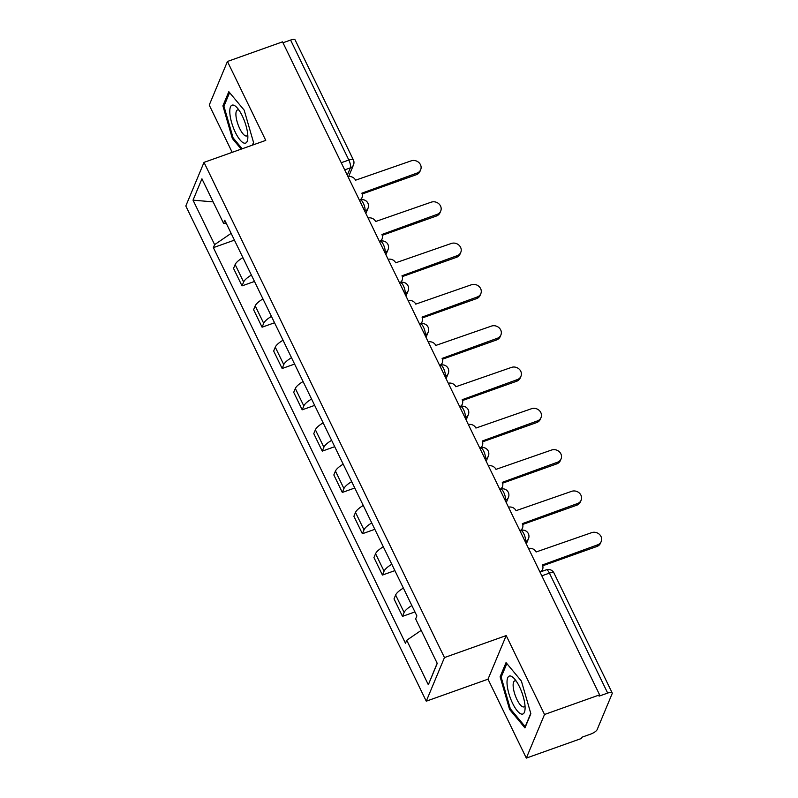 <?xml version="1.0" encoding="UTF-8"?>
<svg xmlns="http://www.w3.org/2000/svg" width="798" height="798" viewBox="0 0 798 798"><rect width="100%" height="100%" fill="white"/><g stroke="black" fill="none" stroke-linecap="round" stroke-linejoin="round"><path stroke-width="1.2" d="M526.321 758.1L544.525 714.489L599.617 694.859L282.532 41.845L227.44 61.476L265.754 140.388L204.009 162.373L185.814 205.994L426.262 701.183L488.007 679.188L526.321 758.1L581.423 738.479L581.961 737.202L590.54 734.15A6.194 1.935 154.1 0 0 597.143 729.631L612.156 693.652A6.194 1.935 154.1 0 0 612.186 692.913A6.194 1.935 154.1 0 0 607.677 693.073L549.423 573.124A6.194 1.965 -109.6 0 0 546.291 569.822L539.997 572.066M227.44 61.476L209.236 105.087L232.188 152.338M544.525 714.489L506.201 635.577L444.456 657.562L204.009 162.373M599.617 694.859L599.089 696.135L607.677 693.073M282.981 42.773L290.592 40.06A6.194 1.935 -25.9 0 1 295.1 39.9L353.354 159.859A6.194 1.935 154.1 0 0 348.836 160.019L290.592 40.06M242.911 257.614A14.254 4.449 154.1 0 0 235.151 264.537L233.535 268.407L242.023 285.884L243.639 282.013A14.254 4.449 -25.9 0 1 251.39 275.091M254.482 281.455L242.023 285.884M262.961 298.931A14.254 4.449 154.1 0 0 255.21 305.843L253.594 309.724L262.083 327.2L263.699 323.32A14.254 4.449 -25.9 0 1 271.45 316.407M274.542 322.761L262.083 327.2M283.021 340.237A14.254 4.449 154.1 0 0 275.27 347.15L273.654 351.03L282.143 368.506L283.759 364.626A14.254 4.449 -25.9 0 1 291.509 357.713M294.602 364.068L282.143 368.506M303.08 381.544A14.254 4.449 154.1 0 0 295.33 388.466L293.714 392.337L302.203 409.813L303.819 405.943A14.254 4.449 -25.9 0 1 311.569 399.02M314.661 405.384L302.203 409.813M323.14 422.86A14.254 4.449 154.1 0 0 315.39 429.773L313.774 433.653L322.262 451.129L323.878 447.249A14.254 4.449 -25.9 0 1 331.629 440.336M334.721 446.69L322.262 451.129M343.2 464.167A14.254 4.449 154.1 0 0 335.449 471.079L333.833 474.96L342.322 492.436L343.938 488.556A14.254 4.449 -25.9 0 1 351.689 481.643M354.771 487.997L342.322 492.436M363.26 505.473A14.254 4.449 154.1 0 0 355.509 512.396L353.893 516.266L362.372 533.742L363.998 529.872A14.254 4.449 -25.9 0 1 371.748 522.949M374.831 529.313L362.372 533.742M383.319 546.79A14.254 4.449 154.1 0 0 375.569 553.702L373.953 557.583L382.432 575.059L384.057 571.178A14.254 4.449 -25.9 0 1 391.808 564.266M394.89 570.62L382.432 575.059M403.379 588.096A14.254 4.449 154.1 0 0 395.628 595.009L394.013 598.889L402.491 616.365L404.117 612.485A14.254 4.449 -25.9 0 1 411.868 605.572M414.95 611.926L402.491 616.365M231.131 233.355L214.622 244.647L193.026 200.158L201.934 178.802L223.54 223.28L226.413 223.649M437.164 663.238L428.336 684.754L437.244 663.397L415.638 618.909L416.885 615.916L224.787 220.298L223.54 223.28M428.336 684.754L406.731 640.265L421.204 630.36M214.622 244.647L213.375 247.639L405.484 643.258L406.731 640.265M426.262 701.183L444.456 657.562M252.697 145.037L253.634 142.792L244.178 110.154L228.817 91.69L222.901 105.855L232.358 138.493L241.205 149.126M488.007 679.188L506.201 635.577M530.86 713.721L521.403 681.083L506.042 662.609L500.127 676.774L509.583 709.412L524.944 727.886L530.86 713.721M234.422 240.138L213.375 247.639M193.026 200.158L213.146 201.874M233.335 138.144L232.358 138.493M224.298 105.356L222.901 105.855M510.56 709.073L509.583 709.412M501.523 676.285L500.127 676.774M359.439 200.218A6.194 5.546 22.6 0 0 362.053 197.525A6.194 5.546 22.6 0 0 361.863 193.176L417.055 173.056A7.122 6.384 22.6 0 0 420.676 169.705A7.122 6.384 22.6 0 0 418.87 162.553A7.122 6.384 22.6 0 0 411.14 160.867L355.569 180.198A6.194 5.546 22.6 0 0 348.018 176.707M420.676 169.705L419.987 171.361A7.122 6.384 -157.4 0 1 416.366 174.702L362.192 193.994M362.053 197.525L361.364 199.181A6.194 5.546 -157.4 0 1 361.065 199.769M379.499 241.525A6.194 5.546 22.6 0 0 382.112 238.841A6.194 5.546 22.6 0 0 381.923 234.482L437.114 214.363A7.122 6.384 22.6 0 0 440.735 211.011A7.122 6.384 22.6 0 0 438.92 203.859A7.122 6.384 22.6 0 0 431.199 202.183L375.629 221.505A6.194 5.546 22.6 0 0 368.078 218.014M440.735 211.011L440.037 212.667A7.122 6.384 -157.4 0 1 436.426 216.019L382.252 235.31M382.112 238.841L381.424 240.497A6.194 5.546 -157.4 0 1 381.125 241.086M399.559 282.841A6.194 5.546 22.6 0 0 402.172 280.148A6.194 5.546 22.6 0 0 401.983 275.789L457.174 255.669A7.122 6.384 22.6 0 0 460.795 252.328A7.122 6.384 22.6 0 0 458.98 245.176A7.122 6.384 22.6 0 0 451.259 243.49L395.688 262.811A6.194 5.546 22.6 0 0 388.137 259.32M460.795 252.328L460.097 253.973A7.122 6.384 -157.4 0 1 456.486 257.325L402.312 276.617M402.172 280.148L401.474 281.804A6.194 5.546 -157.4 0 1 401.185 282.392M229.864 113.356A20.14 6.374 -109.6 0 0 238.921 138.473A20.14 6.374 -109.6 0 0 247.809 138.373A20.14 6.374 -109.6 0 0 247.779 134.902A20.14 6.374 -109.6 0 0 236.777 107.411A20.14 6.374 -109.6 0 0 229.864 113.356M238.991 110.164A13.785 4.369 -109.6 0 0 237.475 109.974A13.785 4.369 -109.6 0 0 235.959 115.58A13.785 4.369 -109.6 0 0 240.288 129.705A13.785 4.369 -109.6 0 0 246.722 135.949A13.785 4.369 -109.6 0 0 247.779 134.842M253.535 142.443L252.407 145.136M242.183 148.777L233.096 137.855L223.939 106.234L229.605 92.638M507.089 684.275A20.14 6.374 -109.6 0 0 516.146 709.392A20.14 6.374 -109.6 0 0 525.034 709.292A20.14 6.374 -109.6 0 0 525.004 705.821A20.14 6.374 -109.6 0 0 514.002 678.33A20.14 6.374 -109.6 0 0 507.089 684.275M516.216 681.083A13.785 4.369 -109.6 0 0 514.7 680.894A13.785 4.369 -109.6 0 0 513.184 686.509A13.785 4.369 -109.6 0 0 517.513 700.624A13.785 4.369 -109.6 0 0 523.947 706.878A13.785 4.369 -109.6 0 0 525.004 705.761M530.76 713.372L525.204 726.679L510.321 708.784L501.164 677.153L506.83 663.557M419.608 324.148A6.194 5.546 22.6 0 0 422.222 321.454A6.194 5.546 22.6 0 0 422.042 317.105L477.234 296.986A7.122 6.384 22.6 0 0 480.845 293.634A7.122 6.384 22.6 0 0 479.039 286.482A7.122 6.384 22.6 0 0 471.319 284.796L415.748 304.128A6.194 5.546 22.6 0 0 408.197 300.637M480.845 293.634L480.157 295.29A7.122 6.384 -157.4 0 1 476.536 298.632L422.371 317.923M422.222 321.454L421.534 323.11A6.194 5.546 -157.4 0 1 421.244 323.699M439.668 365.454A6.194 5.546 22.6 0 0 442.282 362.771A6.194 5.546 22.6 0 0 442.102 358.412L497.294 338.292A7.122 6.384 22.6 0 0 500.905 334.941A7.122 6.384 22.6 0 0 499.099 327.788A7.122 6.384 22.6 0 0 491.378 326.113L435.808 345.434A6.194 5.546 22.6 0 0 428.257 341.943M500.905 334.941L500.216 336.596A7.122 6.384 -157.4 0 1 496.595 339.948L442.431 359.24M442.282 362.771L441.593 364.427A6.194 5.546 -157.4 0 1 441.304 365.015M459.728 406.771A6.194 5.546 22.6 0 0 462.341 404.077A6.194 5.546 22.6 0 0 462.162 399.718L517.343 379.599A7.122 6.384 22.6 0 0 520.964 376.257A7.122 6.384 22.6 0 0 519.159 369.105A7.122 6.384 22.6 0 0 511.428 367.419L455.858 386.741A6.194 5.546 22.6 0 0 448.316 383.249M520.964 376.257L520.276 377.903A7.122 6.384 -157.4 0 1 516.655 381.254L462.491 400.546M462.341 404.077L461.653 405.733A6.194 5.546 -157.4 0 1 461.364 406.322M479.788 448.077A6.194 5.546 22.6 0 0 482.401 445.394A6.194 5.546 22.6 0 0 482.221 441.035L537.403 420.915A7.122 6.384 22.6 0 0 541.024 417.563A7.122 6.384 22.6 0 0 539.219 410.411A7.122 6.384 22.6 0 0 531.488 408.726L475.917 428.057A6.194 5.546 22.6 0 0 468.376 424.566M541.024 417.563L540.336 419.219A7.122 6.384 -157.4 0 1 536.715 422.561L482.551 441.853M482.401 445.394L481.713 447.04A6.194 5.546 -157.4 0 1 481.423 447.628M499.847 489.383A6.194 5.546 22.6 0 0 502.461 486.7A6.194 5.546 22.6 0 0 502.281 482.341L557.463 462.222A7.122 6.384 22.6 0 0 561.084 458.87A7.122 6.384 22.6 0 0 559.278 451.718A7.122 6.384 22.6 0 0 551.548 450.042L495.977 469.364A6.194 5.546 22.6 0 0 488.426 465.872M561.084 458.87L560.395 460.526A7.122 6.384 -157.4 0 1 556.775 463.877L502.61 483.169M502.461 486.7L501.772 488.356A6.194 5.546 -157.4 0 1 501.483 488.945M519.907 530.7A6.194 5.546 22.6 0 0 522.52 528.007A6.194 5.546 22.6 0 0 522.341 523.648L577.523 503.528A7.122 6.384 22.6 0 0 581.144 500.186A7.122 6.384 22.6 0 0 579.338 493.034A7.122 6.384 22.6 0 0 571.607 491.349L516.037 510.67A6.194 5.546 22.6 0 0 508.486 507.179M581.144 500.186L580.455 501.832A7.122 6.384 -157.4 0 1 576.834 505.184L522.67 524.476M522.52 528.007L521.832 529.663A6.194 5.546 -157.4 0 1 521.543 530.251M539.967 572.006A6.194 5.546 22.6 0 0 542.58 569.323A6.194 5.546 22.6 0 0 542.401 564.964L597.582 544.844A7.122 6.384 22.6 0 0 601.203 541.493A7.122 6.384 22.6 0 0 599.398 534.341A7.122 6.384 22.6 0 0 591.667 532.655L536.096 551.987A6.194 5.546 22.6 0 0 528.545 548.495M601.203 541.493L600.515 543.149A7.122 6.384 -157.4 0 1 596.894 546.49L542.72 565.782M542.58 569.323L541.892 570.969A6.194 5.546 -157.4 0 1 541.643 571.478M525.284 541.762L525.343 541.623A6.194 1.965 -109.6 0 0 523.827 533.782A6.194 1.965 -109.6 0 0 520.685 530.49L519.937 530.76M505.224 500.456L505.284 500.316A6.194 1.965 -109.6 0 0 503.767 492.476A6.194 1.965 -109.6 0 0 500.635 489.174L499.877 489.443M485.164 459.149L485.224 459A6.194 1.965 -109.6 0 0 483.708 451.159A6.194 1.965 -109.6 0 0 480.576 447.868L479.817 448.137M465.104 417.833L465.164 417.693A6.194 1.965 -109.6 0 0 463.658 409.853A6.194 1.965 -109.6 0 0 460.516 406.561L459.758 406.83M445.045 376.526L445.104 376.387A6.194 1.965 -109.6 0 0 443.598 368.546A6.194 1.965 -109.6 0 0 440.456 365.245L439.698 365.514M424.985 335.21L425.045 335.07A6.194 1.965 -109.6 0 0 423.539 327.23A6.194 1.965 -109.6 0 0 420.396 323.938L419.638 324.207M404.925 293.903L404.985 293.764A6.194 1.965 -109.6 0 0 403.479 285.923A6.194 1.965 -109.6 0 0 400.337 282.632L399.579 282.901M384.865 252.597L384.925 252.457A6.194 1.965 -109.6 0 0 383.419 244.617A6.194 1.965 -109.6 0 0 380.277 241.315L379.519 241.585M364.806 211.28L364.866 211.141A6.194 1.965 -109.6 0 0 363.359 203.3A6.194 1.965 -109.6 0 0 360.217 200.009L359.469 200.278M347.29 175.201L350.352 167.859A6.194 1.965 -109.6 0 0 348.836 160.019L341.235 162.732M344.696 169.874L350.352 167.859A6.194 5.546 -157.4 0 0 353.494 164.947A6.194 6.194 0 0 0 353.354 159.859M525.234 541.662L525.343 541.623A6.194 5.546 22.6 0 0 528.485 538.71A6.194 6.194 0 0 0 520.685 530.49M505.174 500.346L505.284 500.316A6.194 5.546 22.6 0 0 508.426 497.403A6.194 6.194 0 0 0 500.635 489.174M485.114 459.04L485.224 459A6.194 5.546 22.6 0 0 488.366 456.087A6.194 6.194 0 0 0 480.576 447.868M465.054 417.733L465.164 417.693A6.194 5.546 22.6 0 0 468.316 414.78A6.194 6.194 0 0 0 460.516 406.561M444.995 376.417L445.104 376.387A6.194 5.546 22.6 0 0 448.257 373.474A6.194 6.194 0 0 0 440.456 365.245M424.935 335.11L425.045 335.07A6.194 5.546 22.6 0 0 428.197 332.158A6.194 6.194 0 0 0 420.396 323.938M404.875 293.804L404.985 293.764A6.194 5.546 22.6 0 0 408.137 290.851A6.194 6.194 0 0 0 400.337 282.632M384.816 252.487L384.925 252.457A6.194 5.546 22.6 0 0 388.077 249.545A6.194 6.194 0 0 0 380.277 241.315M364.756 211.181L364.866 211.141A6.194 5.546 22.6 0 0 368.018 208.228A6.194 6.194 0 0 0 360.217 200.009M384.057 571.178L375.569 553.702M363.998 529.872L355.509 512.396M343.938 488.556L335.449 471.079M323.878 447.249L315.39 429.773M303.819 405.943L295.33 388.466M283.759 364.626L275.27 347.15M263.699 323.32L255.21 305.843M243.639 282.013L235.151 264.537M404.117 612.485L395.628 595.009M541.822 575.827L549.423 573.124A6.194 1.935 154.1 0 1 553.942 572.954A6.194 6.194 0 0 0 546.291 569.822M417.055 173.056L416.366 174.702M437.114 214.363L436.426 216.019M457.174 255.669L456.486 257.325M477.234 296.986L476.536 298.632M497.294 338.292L496.595 339.948M517.343 379.599L516.655 381.254M537.403 420.915L536.715 422.561M557.463 462.222L556.775 463.877M577.523 503.528L576.834 505.184M597.582 544.844L596.894 546.49M365.853 213.425L368.018 208.228M385.913 254.742L388.077 249.545M405.963 296.048L408.137 290.851M426.022 337.355L428.197 332.158M446.082 378.671L448.257 373.474M466.142 419.977L468.316 414.78M486.201 461.284L488.366 456.087M506.261 502.6L508.426 497.403M526.321 543.907L528.485 538.71M553.942 572.954L612.186 692.913M353.494 164.947L348.646 176.577"/></g></svg>
